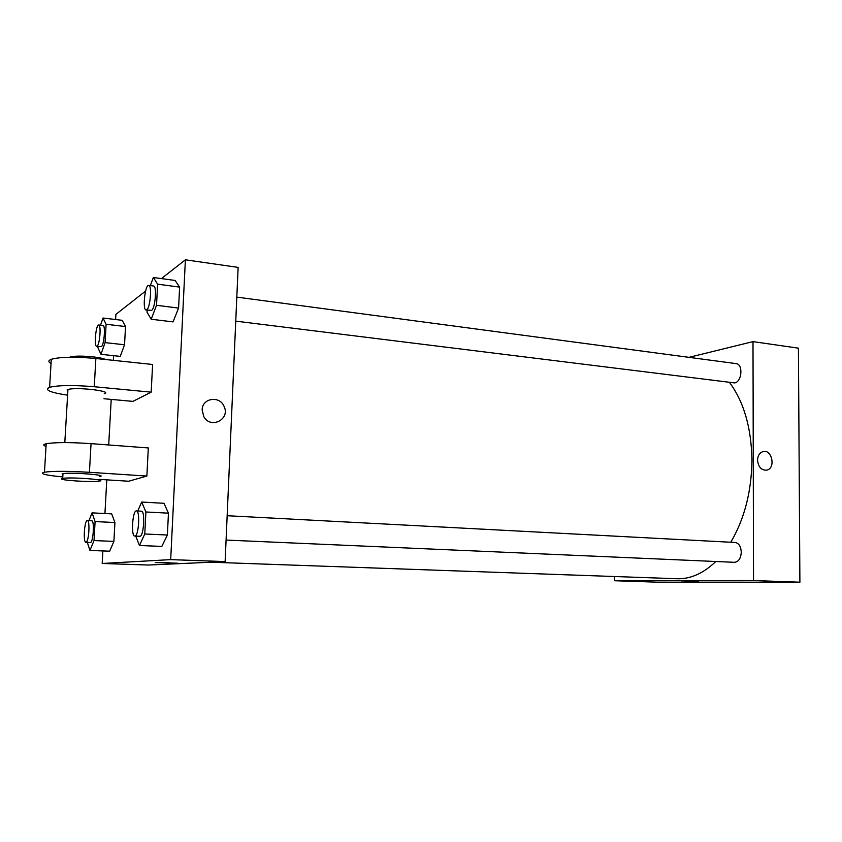 <?xml version="1.0" encoding="UTF-8"?>
<svg xmlns="http://www.w3.org/2000/svg" width="842" height="842" viewBox="0 0 842 842"><rect width="100%" height="100%" fill="white"/><g stroke="black" fill="none" stroke-linecap="round" stroke-linejoin="round"><path stroke-width="1.26" d="M689.019 357.345L753.001 341.62L798.427 348.167L799.9 582.201L656.834 582.159L614.418 580.727L614.46 576.517M757.547 460.206C757.737 455.806 759.431 452.975 762.652 451.701C771.672 448.418 776.219 468.026 766.915 470.11C761.505 470.51 758.379 467.215 757.547 460.206C758.379 467.215 761.494 470.52 766.915 470.11C776.208 468.026 771.672 448.418 762.642 451.701M753.001 341.62L753.527 580.538L799.9 582.201M227.151 515.714L735.14 542.48C738.866 543.185 740.918 546.426 741.276 552.194C740.834 558.457 738.571 561.835 734.477 562.319L226.077 540.069M235.76 321.139L734.645 382.921C741.97 381.921 743.339 364.028 736.118 363.618L236.812 297.121M753.527 580.538L614.418 580.727M729.561 382.51C743.907 401.96 751.359 427.778 751.927 459.985C751.59 491.36 744.538 518.777 730.772 542.248M715.826 561.509C703.365 573.423 690.44 579.17 677.042 578.738L211.11 562.214M695.45 581.022L681.22 580.812L695.45 581.022M681.22 580.801L698.607 581.254M161.443 278.597L185.387 259.799L238.128 267.398L225.13 561.582L148.445 565.035L102.187 563.477L102.871 550.942M88.968 520.64L92.062 512.862L95.083 521.566L94.03 540.564L89.957 550.447L87.315 542.364M85.905 542.311L90.399 542.48C93.315 542.68 94.683 520.335 91.736 520.777L87.336 520.567C84.442 519.924 82.948 542.669 85.905 542.311L85.989 542.301C88.863 542.501 90.241 520.124 87.336 520.567M92.062 512.862L111.691 513.873L114.922 522.524L113.902 541.395L109.66 551.194L89.957 550.447M95.083 521.566L114.922 522.524L113.902 541.395L109.66 551.194M94.03 540.564L113.902 541.395M100.545 325.223L103.008 318.023L106.103 324.265L105.082 342.61L100.966 354.314L97.956 347.778L98.03 346.441M96.662 346.294L101.398 346.63C104.134 345.199 105.692 325.233 103.04 325.507L98.724 325.012C95.946 324.202 93.799 346.462 96.662 346.294L97.083 346.157C99.788 344.725 101.345 324.717 98.724 325.012M103.008 318.023L122.216 320.318L125.521 326.549L124.532 344.767L120.259 356.377L100.966 354.314M106.103 324.265L125.521 326.549L124.532 344.767L120.259 356.377M105.082 342.61L124.532 344.767M137.741 510.999L141.709 502.053L145.898 511.989L144.771 533.996L139.456 545.5L135.751 536.122M134.783 536.08L139.93 536.291C143.824 536.459 145.34 510.715 141.424 511.189L136.415 510.926C132.531 510.157 130.815 536.449 134.783 536.08L134.92 536.07C138.762 536.238 140.288 510.441 136.415 510.926M141.709 502.053L163.99 503.295L168.453 513.167L167.379 535.007L161.843 546.405L139.456 545.5M145.898 511.989L168.453 513.167L167.379 535.007L161.843 546.405M144.771 533.996L167.379 535.007M150.329 285.606L153.339 277.492L157.612 284.154L156.528 305.288L151.181 319.234L147.034 312.172L147.139 310.119M146.087 309.982L151.634 310.382C155.233 308.435 157.065 285.806 153.612 286.038L148.718 285.396C145.024 284.354 142.287 310.077 146.087 309.982L146.74 309.782C150.297 307.814 152.128 285.154 148.718 285.396M153.339 277.492L175.094 280.46L179.62 287.111L178.588 308.077L173.031 321.886L151.181 319.234M157.612 284.154L179.62 287.111L178.588 308.077L173.031 321.886M156.528 305.288L178.588 308.077M155.223 562.561L177.473 563.203M169.284 562.74L155.865 562.498L169.284 562.74M185.387 259.799L170.694 559.625L225.13 561.582L148.445 565.035M170.694 559.625L102.187 563.477M104.934 513.525L106.787 479.856M108.702 444.965L111.207 399.403M113.354 360.344L113.617 355.671M115.607 319.528L115.891 314.382L145.571 291.069M202.143 409.886C202.164 397.992 219.783 395.34 224.077 406.444C230.487 419.316 210.689 429.462 203.817 416.653L202.143 409.886C202.164 397.992 219.783 395.34 224.077 406.444L224.077 406.444C230.487 419.316 210.679 429.462 203.817 416.653M238.128 267.398L225.13 561.582M175.094 280.46L179.62 287.111M122.216 320.318L125.521 326.549M111.691 513.873L114.922 522.524M163.99 503.295L168.453 513.167M51.046 363.512C48.078 361.902 48.162 360.502 51.299 359.302C60.119 356.85 74.97 356.587 95.862 358.503L152.602 364.47L151.181 392.162L132.899 401.381L103.966 398.74M46.026 446.418C42.995 445.365 43.058 444.481 46.184 443.745C55.014 442.26 69.96 442.229 91.041 443.639L148.308 447.944L146.866 476.056L128.658 481.235L99.482 479.393M67.834 391.393L67.107 389.92L67.939 389.551C75.78 386.699 113.733 391.162 104.25 393.74M67.613 395.172C49.962 392.488 43.963 389.857 49.604 387.309C58.424 385.183 73.307 384.983 94.262 386.731L151.181 392.162M62.918 474.741L62.15 473.878L62.982 473.667C70.802 472.088 109.134 475.088 99.64 476.488M62.792 476.94C44.952 475.193 38.848 473.604 44.468 472.173C53.288 471.025 68.276 471.067 89.42 472.299L146.866 476.056M61.876 478.582L62.708 478.382C70.528 476.877 108.881 479.782 99.388 481.119C92.599 482.519 56.698 480.119 61.876 478.582M105.608 359.523C99.819 356.566 74.896 354.914 69.844 357.176L69.697 357.24M91.041 443.639L89.42 472.299M95.862 358.503L94.262 386.731M64.813 442.597L67.939 389.551M62.708 478.382L62.982 473.667M46.184 443.745L44.468 472.173M51.299 359.302L49.604 387.309"/></g></svg>
